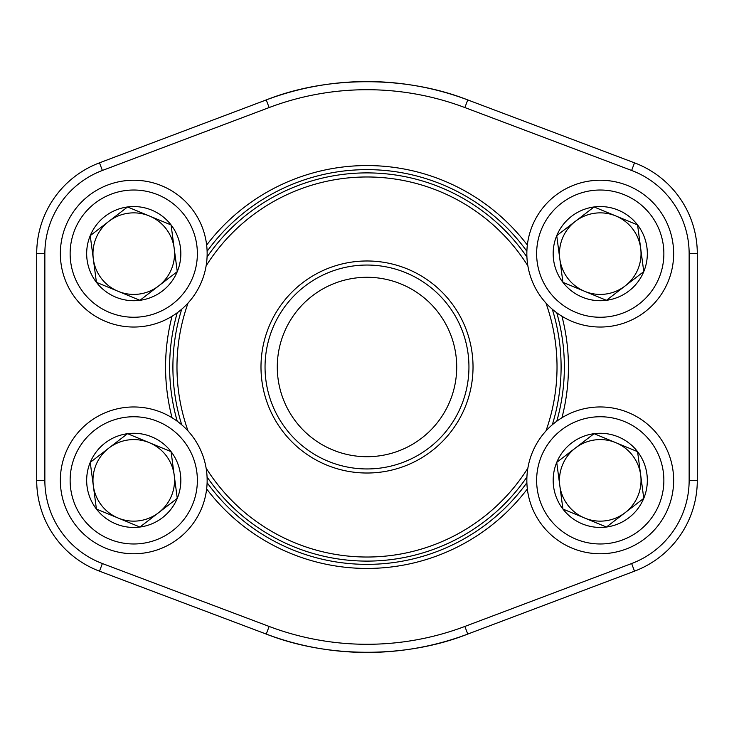 <?xml version="1.0" encoding="UTF-8"?>
<svg xmlns="http://www.w3.org/2000/svg" width="734" height="734" viewBox="0 0 734 734"><rect width="100%" height="100%" fill="white"/><g stroke="black" fill="none" stroke-linecap="round" stroke-linejoin="round"><path stroke-width="1.1" d="M562.923 282.333A47.086 47.086 0 0 1 594.063 206.96A47.086 47.086 0 0 1 643.764 271.617A47.086 47.086 0 0 1 562.923 282.333L556.73 235.66L594.063 206.96L637.58 224.943L643.764 271.617L606.44 300.316L562.923 282.333L556.73 235.66L575.392 221.31A40.774 40.774 0 0 1 615.817 215.952L637.58 224.943L643.764 271.617L606.44 300.316L562.923 282.333M594.063 206.96L615.817 215.952A40.774 40.774 0 0 1 625.102 285.966A40.774 40.774 0 0 1 559.822 259.001A40.774 40.774 0 0 1 575.392 221.31L594.063 206.96M532.407 225.613A73.4 73.4 0 0 1 658.444 208.906A73.4 73.4 0 0 1 609.899 326.401A73.4 73.4 0 0 1 532.407 225.613A73.4 73.4 0 0 1 658.444 208.906A73.4 73.4 0 0 1 609.899 326.401A73.4 73.4 0 0 1 532.407 225.613M96.42 509.057A47.086 47.086 0 0 1 127.56 433.684A47.086 47.086 0 0 1 177.27 498.34A47.086 47.086 0 0 1 96.42 509.057L90.236 462.383L127.56 433.684L171.077 451.667L177.27 498.34L139.937 527.04L96.42 509.057L90.236 462.383L108.898 448.034A40.774 40.774 0 0 1 149.323 442.675L171.077 451.667L177.27 498.34L139.937 527.04L96.42 509.057M127.56 433.684L149.323 442.675A40.774 40.774 0 0 1 158.608 512.69A40.774 40.774 0 0 1 93.328 485.724A40.774 40.774 0 0 1 108.898 448.034L127.56 433.684M65.913 452.337A73.4 73.4 0 0 1 191.941 435.629A73.4 73.4 0 0 1 143.396 553.124A73.4 73.4 0 0 1 65.913 452.337A73.4 73.4 0 0 1 191.941 435.629A73.4 73.4 0 0 1 143.396 553.124A73.4 73.4 0 0 1 65.913 452.337M562.923 509.057A47.086 47.086 0 0 1 594.063 433.684A47.086 47.086 0 0 1 643.764 498.34A47.086 47.086 0 0 1 562.923 509.057L556.73 462.383L594.063 433.684L637.58 451.667L643.764 498.34L606.44 527.04L562.923 509.057L556.73 462.383L575.392 448.034A40.774 40.774 0 0 1 615.817 442.675L637.58 451.667L643.764 498.34L606.44 527.04L562.923 509.057M594.063 433.684L615.817 442.675A40.774 40.774 0 0 1 625.102 512.69A40.774 40.774 0 0 1 559.822 485.724A40.774 40.774 0 0 1 575.392 448.034L594.063 433.684M532.407 452.337A73.4 73.4 0 0 1 658.444 435.629A73.4 73.4 0 0 1 609.899 553.124A73.4 73.4 0 0 1 532.407 452.337A73.4 73.4 0 0 1 658.444 435.629A73.4 73.4 0 0 1 609.899 553.124A73.4 73.4 0 0 1 532.407 452.337M96.42 282.333A47.086 47.086 0 0 1 127.56 206.96A47.086 47.086 0 0 1 177.27 271.617A47.086 47.086 0 0 1 96.42 282.333L90.236 235.66L127.56 206.96L171.077 224.943L177.27 271.617L139.937 300.316L96.42 282.333L90.236 235.66L108.898 221.31A40.774 40.774 0 0 1 149.323 215.952L171.077 224.943L177.27 271.617L139.937 300.316L96.42 282.333M127.56 206.96L149.323 215.952A40.774 40.774 0 0 1 158.608 285.966A40.774 40.774 0 0 1 93.328 259.001A40.774 40.774 0 0 1 108.898 221.31L127.56 206.96M65.913 225.613A73.4 73.4 0 0 1 191.941 208.906A73.4 73.4 0 0 1 143.396 326.401A73.4 73.4 0 0 1 65.913 225.613A73.4 73.4 0 0 1 191.941 208.906A73.4 73.4 0 0 1 143.396 326.401A73.4 73.4 0 0 1 65.913 225.613M44.857 480.366L36.7 480.366L36.7 253.634A97.053 97.053 0 0 1 99.494 162.829L266.249 99.925A285.443 285.443 0 0 1 467.751 99.925L634.506 162.829A97.053 97.053 0 0 1 697.3 253.634L697.3 480.366A97.053 97.053 0 0 1 634.506 571.171L467.751 634.075A285.443 285.443 0 0 1 266.249 634.075L99.494 571.171A97.053 97.053 0 0 1 36.7 480.366A97.053 97.053 0 0 0 99.494 571.171L102.375 563.538L269.13 626.441A277.287 277.287 0 0 0 464.87 626.441L631.625 563.538A88.897 88.897 0 0 0 689.143 480.366L689.143 253.634A88.897 88.897 0 0 0 631.625 170.462L464.87 107.559A277.287 277.287 0 0 0 269.13 107.559L102.375 170.462A88.897 88.897 0 0 0 44.857 253.634L44.857 480.366A88.897 88.897 0 0 0 102.375 563.538M561.941 316.253A201.446 201.446 0 0 1 561.941 417.747M527.351 488.927A201.446 201.446 0 0 1 206.649 488.927M172.059 417.747A201.446 201.446 0 0 1 172.059 316.253M206.649 245.073A201.446 201.446 0 0 1 527.351 245.073M467.751 99.925C406.287 75.666 327.327 75.657 266.249 99.925A285.443 285.443 0 0 1 467.751 99.925L464.87 107.559M266.249 634.075C327.713 658.334 406.673 658.343 467.751 634.075A285.443 285.443 0 0 1 266.249 634.075L269.13 626.441M556.767 421.224A197.363 197.363 0 0 0 556.767 312.776M526.884 251.285A197.363 197.363 0 0 0 207.116 251.285M177.233 312.776A197.363 197.363 0 0 0 177.233 421.224M207.116 482.715A197.363 197.363 0 0 0 526.884 482.715M473.026 367A106.026 106.026 0 0 1 313.987 458.814A106.026 106.026 0 0 1 313.987 275.186A106.026 106.026 0 0 1 473.026 367M545.922 431.005A190.023 190.023 0 0 0 545.922 302.995M527.874 265.864A190.023 190.023 0 0 0 206.126 265.864M188.078 302.995A190.023 190.023 0 0 0 188.078 431.005M206.126 468.136A190.023 190.023 0 0 0 527.874 468.136M552.298 309.216A194.106 194.106 0 0 1 552.298 424.784M526.929 476.999A194.106 194.106 0 0 1 207.071 476.999M181.702 424.784A194.106 194.106 0 0 1 181.702 309.216M207.071 257.001A194.106 194.106 0 0 1 526.929 257.001M456.713 367A89.713 89.713 0 0 0 322.143 289.306A89.713 89.713 0 0 0 322.143 444.694A89.713 89.713 0 0 0 456.713 367M468.943 367A101.943 101.943 0 0 0 316.024 278.709A101.943 101.943 0 0 0 316.024 455.291A101.943 101.943 0 0 0 468.943 367M541.453 229.347A63.61 63.61 0 0 0 608.605 316.703A63.61 63.61 0 0 0 650.682 214.869A63.61 63.61 0 0 0 541.453 229.347M74.96 456.071A63.61 63.61 0 0 0 142.112 543.426A63.61 63.61 0 0 0 184.188 441.593A63.61 63.61 0 0 0 74.96 456.071M541.453 456.071A63.61 63.61 0 0 0 608.605 543.426A63.61 63.61 0 0 0 650.682 441.593A63.61 63.61 0 0 0 541.453 456.071M74.96 229.347A63.61 63.61 0 0 0 142.112 316.703A63.61 63.61 0 0 0 184.188 214.869A63.61 63.61 0 0 0 74.96 229.347M689.143 480.366L697.3 480.366A97.053 97.053 0 0 1 634.506 571.171L631.625 563.538M631.625 170.462L634.506 162.829A97.053 97.053 0 0 1 697.3 253.634L689.143 253.634M44.857 253.634L36.7 253.634A97.053 97.053 0 0 1 99.494 162.829L102.375 170.462M266.249 99.925L269.13 107.559M464.87 626.441L467.751 634.075"/></g></svg>
